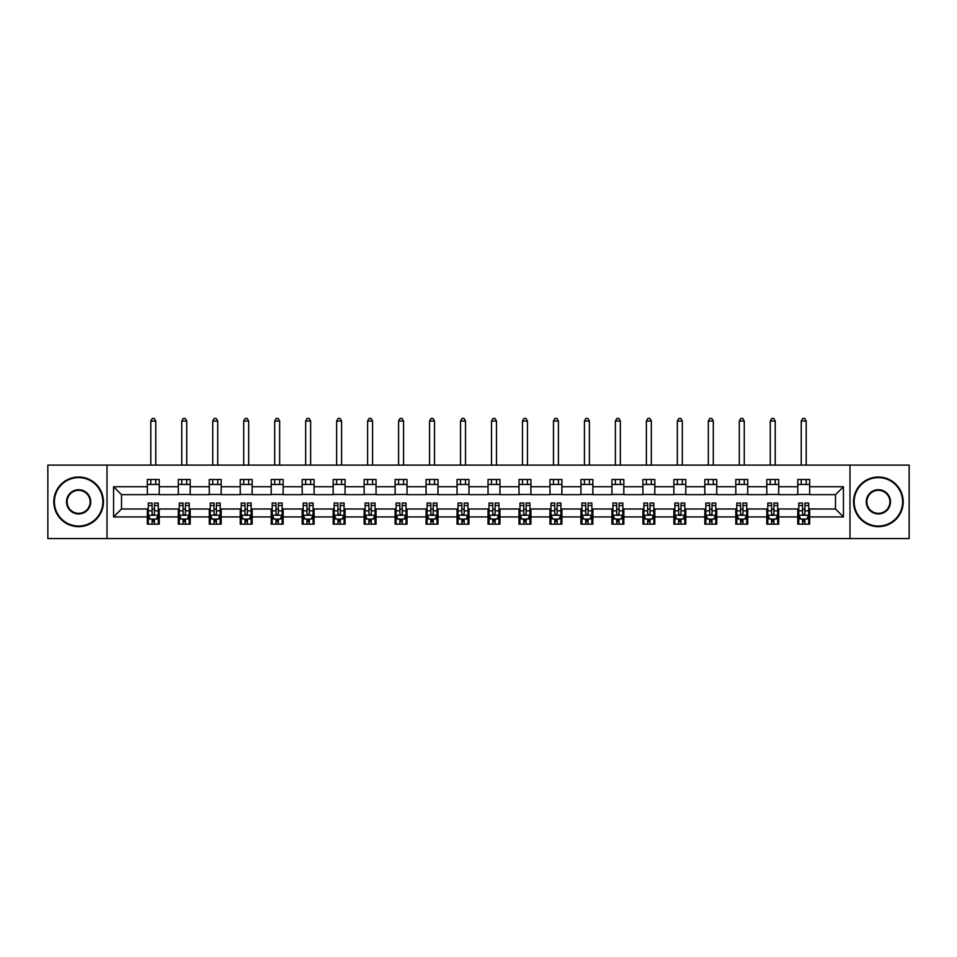 <?xml version="1.0" encoding="UTF-8"?>
<svg xmlns="http://www.w3.org/2000/svg" width="957" height="957" viewBox="0 0 957 957"><rect width="100%" height="100%" fill="white"/><g stroke="black" fill="none" stroke-linecap="round" stroke-linejoin="round"><path stroke-width="1.44" d="M849.983 538.564L909.15 538.564L909.15 465.102L849.983 465.102L849.983 538.564L107.017 538.564L107.017 465.102L47.85 465.102L47.85 538.564L107.017 538.564M849.983 465.102L107.017 465.102M809.682 486.742L809.682 479.493L797.767 479.493L797.767 486.742L778.699 486.742L778.699 479.493L766.796 479.493L766.796 486.742L747.728 486.742L747.728 479.493L735.813 479.493L735.813 486.742L716.757 486.742L716.757 479.493L704.842 479.493L704.842 486.742L685.786 486.742L685.786 479.493L673.872 479.493L673.872 486.742L654.815 486.742L654.815 479.493L642.901 479.493L642.901 486.742L623.832 486.742L623.832 479.493L611.93 479.493L611.93 486.742L592.862 486.742L592.862 479.493L580.947 479.493L580.947 486.742L561.891 486.742L561.891 479.493L549.976 479.493L549.976 486.742L530.92 486.742L530.92 479.493L519.005 479.493L519.005 486.742L499.949 486.742L499.949 479.493L488.034 479.493L488.034 486.742L468.966 486.742L468.966 479.493L457.051 479.493L457.051 486.742L437.995 486.742L437.995 479.493L426.08 479.493L426.08 486.742L407.024 486.742L407.024 479.493L395.109 479.493L395.109 486.742L376.053 486.742L376.053 479.493L364.138 479.493L364.138 486.742L345.07 486.742L345.07 479.493L333.168 479.493L333.168 486.742L314.099 486.742L314.099 479.493L302.185 479.493L302.185 486.742L283.128 486.742L283.128 479.493L271.214 479.493L271.214 486.742L252.158 486.742L252.158 479.493L240.243 479.493L240.243 486.742L221.187 486.742L221.187 479.493L209.272 479.493L209.272 486.742L190.204 486.742L190.204 479.493L178.301 479.493L178.301 486.742L159.233 486.742L159.233 479.493L147.318 479.493L147.318 486.742L113.572 486.742L113.572 516.924L121.515 508.98L147.318 508.98L147.318 524.161L159.233 524.161L159.233 508.98L178.301 508.98L178.301 524.161L190.204 524.161L190.204 508.98L209.272 508.98L209.272 524.161L221.187 524.161L221.187 508.98L240.243 508.98L240.243 524.161L252.158 524.161L252.158 508.98L271.214 508.98L271.214 524.161L283.128 524.161L283.128 508.98L302.185 508.98L302.185 524.161L314.099 524.161L314.099 508.98L333.168 508.98L333.168 524.161L345.07 524.161L345.07 508.98L364.138 508.98L364.138 524.161L376.053 524.161L376.053 508.98L395.109 508.98L395.109 524.161L407.024 524.161L407.024 508.98L426.08 508.98L426.08 524.161L437.995 524.161L437.995 508.98L457.051 508.98L457.051 524.161L468.966 524.161L468.966 508.98L488.034 508.98L488.034 524.161L499.949 524.161L499.949 508.98L519.005 508.98L519.005 524.161L530.92 524.161L530.92 508.98L549.976 508.98L549.976 524.161L561.891 524.161L561.891 508.98L580.947 508.98L580.947 524.161L592.862 524.161L592.862 508.98L611.93 508.98L611.93 524.161L623.832 524.161L623.832 508.98L642.901 508.98L642.901 524.161L654.815 524.161L654.815 508.98L673.872 508.98L673.872 524.161L685.786 524.161L685.786 508.98L704.842 508.98L704.842 524.161L716.757 524.161L716.757 508.98L735.813 508.98L735.813 524.161L747.728 524.161L747.728 508.98L766.796 508.98L766.796 524.161L778.699 524.161L778.699 508.98L797.767 508.98L797.767 524.161L809.682 524.161L809.682 508.98L835.485 508.98L835.485 494.685L809.682 494.685L809.682 486.742L843.428 486.742L843.428 516.924L809.682 516.924M797.767 516.924L778.699 516.924M766.796 516.924L747.728 516.924M735.813 516.924L716.757 516.924M704.842 516.924L685.786 516.924M673.872 516.924L654.815 516.924M642.901 516.924L623.832 516.924M611.93 516.924L592.862 516.924M580.947 516.924L561.891 516.924M549.976 516.924L530.92 516.924M519.005 516.924L499.949 516.924M488.034 516.924L468.966 516.924M457.051 516.924L437.995 516.924M426.08 516.924L407.024 516.924M395.109 516.924L376.053 516.924M364.138 516.924L345.07 516.924M333.168 516.924L314.099 516.924M302.185 516.924L283.128 516.924M271.214 516.924L252.158 516.924M240.243 516.924L221.187 516.924M209.272 516.924L190.204 516.924M178.301 516.924L159.233 516.924M147.318 516.924L113.572 516.924M797.767 486.742L797.767 494.685L778.699 494.685L778.699 486.742M766.796 486.742L766.796 494.685L747.728 494.685L747.728 486.742M735.813 486.742L735.813 494.685L716.757 494.685L716.757 486.742M704.842 486.742L704.842 494.685L685.786 494.685L685.786 486.742M673.872 486.742L673.872 494.685L654.815 494.685L654.815 486.742M642.901 486.742L642.901 494.685L623.832 494.685L623.832 486.742M611.93 486.742L611.93 494.685L592.862 494.685L592.862 486.742M580.947 486.742L580.947 494.685L561.891 494.685L561.891 486.742M549.976 486.742L549.976 494.685L530.92 494.685L530.92 486.742M519.005 486.742L519.005 494.685L499.949 494.685L499.949 486.742M488.034 486.742L488.034 494.685L468.966 494.685L468.966 486.742M457.051 486.742L457.051 494.685L437.995 494.685L437.995 486.742M426.08 486.742L426.08 494.685L407.024 494.685L407.024 486.742M395.109 486.742L395.109 494.685L376.053 494.685L376.053 486.742M364.138 486.742L364.138 494.685L345.07 494.685L345.07 486.742M333.168 486.742L333.168 494.685L314.099 494.685L314.099 486.742M302.185 486.742L302.185 494.685L283.128 494.685L283.128 486.742M271.214 486.742L271.214 494.685L252.158 494.685L252.158 486.742M240.243 486.742L240.243 494.685L221.187 494.685L221.187 486.742M209.272 486.742L209.272 494.685L190.204 494.685L190.204 486.742M178.301 486.742L178.301 494.685L159.233 494.685L159.233 486.742M147.318 486.742L147.318 494.685L121.515 494.685L113.572 486.742M121.515 494.685L121.515 508.98M843.428 516.924L835.485 508.98M835.485 494.685L843.428 486.742M147.318 484.457L159.233 484.457M147.318 494.482L159.233 494.482M147.318 509.172L148.311 509.172M152.091 509.172L154.472 509.172M158.24 509.172L159.233 509.172M147.318 519.196L148.311 519.196M152.091 519.196L154.472 519.196M158.24 519.196L159.233 519.196M178.301 509.172L179.294 509.172M183.062 509.172L185.443 509.172M189.211 509.172L190.204 509.172M178.301 519.196L179.294 519.196M183.062 519.196L185.443 519.196M189.211 519.196L190.204 519.196M178.301 484.457L190.204 484.457M178.301 494.482L190.204 494.482M209.272 509.172L210.265 509.172M214.033 509.172L216.414 509.172M220.194 509.172L221.187 509.172M209.272 519.196L210.265 519.196M214.033 519.196L216.414 519.196M220.194 519.196L221.187 519.196M209.272 484.457L221.187 484.457M209.272 494.482L221.187 494.482M240.243 509.172L241.236 509.172M245.004 509.172L247.385 509.172M251.165 509.172L252.158 509.172M240.243 519.196L241.236 519.196M245.004 519.196L247.385 519.196M251.165 519.196L252.158 519.196M240.243 484.457L252.158 484.457M240.243 494.482L252.158 494.482M271.214 509.172L272.207 509.172M275.987 509.172L278.367 509.172M282.136 509.172L283.128 509.172M271.214 519.196L272.207 519.196M275.987 519.196L278.367 519.196M282.136 519.196L283.128 519.196M271.214 484.457L283.128 484.457M271.214 494.482L283.128 494.482M302.185 509.172L303.178 509.172M306.958 509.172L309.338 509.172M313.106 509.172L314.099 509.172M302.185 519.196L303.178 519.196M306.958 519.196L309.338 519.196M313.106 519.196L314.099 519.196M302.185 484.457L314.099 484.457M302.185 494.482L314.099 494.482M333.168 509.172L334.16 509.172M337.929 509.172L340.309 509.172M344.077 509.172L345.07 509.172M333.168 519.196L334.16 519.196M337.929 519.196L340.309 519.196M344.077 519.196L345.07 519.196M333.168 484.457L345.07 484.457M333.168 494.482L345.07 494.482M364.138 509.172L365.131 509.172M368.9 509.172L371.28 509.172M375.06 509.172L376.053 509.172M364.138 519.196L365.131 519.196M368.9 519.196L371.28 519.196M375.06 519.196L376.053 519.196M364.138 484.457L376.053 484.457M364.138 494.482L376.053 494.482M395.109 509.172L396.102 509.172M399.87 509.172L402.263 509.172M406.031 509.172L407.024 509.172M395.109 519.196L396.102 519.196M399.87 519.196L402.263 519.196M406.031 519.196L407.024 519.196M395.109 484.457L407.024 484.457M395.109 494.482L407.024 494.482M426.08 509.172L427.073 509.172M430.853 509.172L433.234 509.172M437.002 509.172L437.995 509.172M426.08 519.196L427.073 519.196M430.853 519.196L433.234 519.196M437.002 519.196L437.995 519.196M426.08 484.457L437.995 484.457M426.08 494.482L437.995 494.482M457.051 509.172L458.044 509.172M461.824 509.172L464.205 509.172M467.973 509.172L468.966 509.172M457.051 519.196L458.044 519.196M461.824 519.196L464.205 519.196M467.973 519.196L468.966 519.196M457.051 484.457L468.966 484.457M457.051 494.482L468.966 494.482M488.034 509.172L489.027 509.172M492.795 509.172L495.176 509.172M498.956 509.172L499.949 509.172M488.034 519.196L489.027 519.196M492.795 519.196L495.176 519.196M498.956 519.196L499.949 519.196M488.034 484.457L499.949 484.457M488.034 494.482L499.949 494.482M519.005 509.172L519.998 509.172M523.766 509.172L526.147 509.172M529.927 509.172L530.92 509.172M519.005 519.196L519.998 519.196M523.766 519.196L526.147 519.196M529.927 519.196L530.92 519.196M519.005 484.457L530.92 484.457M519.005 494.482L530.92 494.482M549.976 509.172L550.969 509.172M554.737 509.172L557.13 509.172M560.898 509.172L561.891 509.172M549.976 519.196L550.969 519.196M554.737 519.196L557.13 519.196M560.898 519.196L561.891 519.196M549.976 484.457L561.891 484.457M549.976 494.482L561.891 494.482M580.947 509.172L581.94 509.172M585.72 509.172L588.1 509.172M591.869 509.172L592.862 509.172M580.947 519.196L581.94 519.196M585.72 519.196L588.1 519.196M591.869 519.196L592.862 519.196M580.947 484.457L592.862 484.457M580.947 494.482L592.862 494.482M611.93 509.172L612.923 509.172M616.691 509.172L619.071 509.172M622.84 509.172L623.832 509.172M611.93 519.196L612.923 519.196M616.691 519.196L619.071 519.196M622.84 519.196L623.832 519.196M611.93 484.457L623.832 484.457M611.93 494.482L623.832 494.482M642.901 509.172L643.894 509.172M647.662 509.172L650.042 509.172M653.822 509.172L654.815 509.172M642.901 519.196L643.894 519.196M647.662 519.196L650.042 519.196M653.822 519.196L654.815 519.196M642.901 484.457L654.815 484.457M642.901 494.482L654.815 494.482M673.872 509.172L674.864 509.172M678.633 509.172L681.013 509.172M684.793 509.172L685.786 509.172M673.872 519.196L674.864 519.196M678.633 519.196L681.013 519.196M684.793 519.196L685.786 519.196M673.872 484.457L685.786 484.457M673.872 494.482L685.786 494.482M704.842 509.172L705.835 509.172M709.616 509.172L711.996 509.172M715.764 509.172L716.757 509.172M704.842 519.196L705.835 519.196M709.616 519.196L711.996 519.196M715.764 519.196L716.757 519.196M704.842 484.457L716.757 484.457M704.842 494.482L716.757 494.482M735.813 509.172L736.806 509.172M740.586 509.172L742.967 509.172M746.735 509.172L747.728 509.172M735.813 519.196L736.806 519.196M740.586 519.196L742.967 519.196M746.735 519.196L747.728 519.196M735.813 484.457L747.728 484.457M735.813 494.482L747.728 494.482M766.796 509.172L767.789 509.172M771.557 509.172L773.938 509.172M777.706 509.172L778.699 509.172M766.796 519.196L767.789 519.196M771.557 519.196L773.938 519.196M777.706 519.196L778.699 519.196M766.796 484.457L778.699 484.457M766.796 494.482L778.699 494.482M797.767 509.172L798.76 509.172M802.528 509.172L804.909 509.172M808.689 509.172L809.682 509.172M797.767 519.196L798.76 519.196M802.528 519.196L804.909 519.196M808.689 519.196L809.682 519.196M797.767 484.457L809.682 484.457M797.767 494.482L809.682 494.482M152.091 521.589L154.472 521.589M148.311 505.511L152.091 505.511L152.091 503.023L148.311 503.023L148.311 515.129L150.297 519.101L156.254 519.101L158.24 515.129L158.24 503.023L154.472 503.023L154.472 505.511L158.24 505.511M158.24 515.129L158.24 524.161M148.311 515.129L148.311 524.161M154.472 519.101L154.472 524.161M152.091 524.161L152.091 519.101M152.091 505.511L152.091 513.646C152.881 515.177 153.67 515.177 154.472 513.646L154.472 505.511M155.764 484.457L155.764 479.493M155.764 465.102L155.764 421.02L150.799 421.02L150.799 465.102M150.799 484.457L150.799 479.493M150.799 421.02L152.283 418.436L154.268 418.436L155.764 421.02M78.63 477.603A24.224 24.224 0 0 0 54.405 501.827A24.224 24.224 0 0 0 78.63 526.051A24.224 24.224 0 0 0 102.854 501.827A24.224 24.224 0 0 0 78.63 477.603M78.63 526.649A24.822 24.822 0 0 1 53.807 501.827A24.822 24.822 0 0 1 78.63 477.017A24.822 24.822 0 0 1 103.44 501.827A24.822 24.822 0 0 1 78.63 526.649M78.63 489.721A12.106 12.106 0 0 1 90.736 501.827A12.106 12.106 0 0 1 78.63 513.945A12.106 12.106 0 0 1 66.511 501.827A12.106 12.106 0 0 1 78.63 489.721M78.63 513.347A11.52 11.52 0 0 0 90.137 501.827A11.52 11.52 0 0 0 78.63 490.319A11.52 11.52 0 0 0 67.11 501.827A11.52 11.52 0 0 0 78.63 513.347M878.37 477.603A24.224 24.224 0 0 0 854.146 501.827A24.224 24.224 0 0 0 878.37 526.051A24.224 24.224 0 0 0 902.595 501.827A24.224 24.224 0 0 0 878.37 477.603M878.37 526.649A24.822 24.822 0 0 1 853.56 501.827A24.822 24.822 0 0 1 878.37 477.017A24.822 24.822 0 0 1 903.193 501.827A24.822 24.822 0 0 1 878.37 526.649M878.37 489.721A12.106 12.106 0 0 1 890.489 501.827A12.106 12.106 0 0 1 878.37 513.945A12.106 12.106 0 0 1 866.264 501.827A12.106 12.106 0 0 1 878.37 489.721M878.37 513.347A11.52 11.52 0 0 0 889.89 501.827A11.52 11.52 0 0 0 878.37 490.319A11.52 11.52 0 0 0 866.863 501.827A11.52 11.52 0 0 0 878.37 513.347M183.062 521.589L185.443 521.589M179.294 505.511L183.062 505.511L183.062 503.023L179.294 503.023L179.294 515.129L181.28 519.101L187.225 519.101L189.211 515.129L189.211 503.023L185.443 503.023L185.443 505.511L189.211 505.511M189.211 515.129L189.211 524.161M179.294 515.129L179.294 524.161M185.443 519.101L185.443 524.161M183.062 524.161L183.062 519.101M183.062 505.511L183.062 513.646C183.852 515.177 184.653 515.177 185.443 513.646L185.443 505.511M186.735 484.457L186.735 479.493M186.735 465.102L186.735 421.02L181.77 421.02L181.77 465.102M181.77 484.457L181.77 479.493M181.77 421.02L183.266 418.436L185.239 418.436L186.735 421.02M214.033 521.589L216.414 521.589M210.265 505.511L214.033 505.511L214.033 503.023L210.265 503.023L210.265 515.129L212.251 519.101L218.208 519.101L220.194 515.129L220.194 503.023L216.414 503.023L216.414 505.511L220.194 505.511M220.194 515.129L220.194 524.161M210.265 515.129L210.265 524.161M216.414 519.101L216.414 524.161M214.033 524.161L214.033 519.101M214.033 505.511L214.033 513.646C214.823 515.177 215.624 515.177 216.414 513.646L216.414 505.511M217.706 484.457L217.706 479.493M217.706 465.102L217.706 421.02L212.741 421.02L212.741 465.102M212.741 484.457L212.741 479.493M212.741 421.02L214.236 418.436L216.222 418.436L217.706 421.02M245.004 521.589L247.385 521.589M241.236 505.511L245.004 505.511L245.004 503.023L241.236 503.023L241.236 515.129L243.222 519.101L249.179 519.101L251.165 515.129L251.165 503.023L247.385 503.023L247.385 505.511L251.165 505.511M251.165 515.129L251.165 524.161M241.236 515.129L241.236 524.161M247.385 519.101L247.385 524.161M245.004 524.161L245.004 519.101M245.004 505.511L245.004 513.646C245.805 515.177 246.595 515.177 247.385 513.646L247.385 505.511M248.676 484.457L248.676 479.493M248.676 465.102L248.676 421.02L243.712 421.02L243.712 465.102M243.712 484.457L243.712 479.493M243.712 421.02L245.207 418.436L247.193 418.436L248.676 421.02M275.987 521.589L278.367 521.589M272.207 505.511L275.987 505.511L275.987 503.023L272.207 503.023L272.207 515.129L274.192 519.101L280.15 519.101L282.136 515.129L282.136 503.023L278.367 503.023L278.367 505.511L282.136 505.511M282.136 515.129L282.136 524.161M272.207 515.129L272.207 524.161M278.367 519.101L278.367 524.161M275.987 524.161L275.987 519.101M275.987 505.511L275.987 513.646C276.776 515.177 277.566 515.177 278.367 513.646L278.367 505.511M279.659 484.457L279.659 479.493M279.659 465.102L279.659 421.02L274.695 421.02L274.695 465.102M274.695 484.457L274.695 479.493M274.695 421.02L276.178 418.436L278.164 418.436L279.659 421.02M306.958 521.589L309.338 521.589M303.178 505.511L306.958 505.511L306.958 503.023L303.178 503.023L303.178 515.129L305.163 519.101L311.121 519.101L313.106 515.129L313.106 503.023L309.338 503.023L309.338 505.511L313.106 505.511M313.106 515.129L313.106 524.161M303.178 515.129L303.178 524.161M309.338 519.101L309.338 524.161M306.958 524.161L306.958 519.101M306.958 505.511L306.958 513.646C307.747 515.177 308.537 515.177 309.338 513.646L309.338 505.511M310.63 484.457L310.63 479.493M310.63 465.102L310.63 421.02L305.666 421.02L305.666 465.102M305.666 484.457L305.666 479.493M305.666 421.02L307.149 418.436L309.135 418.436L310.63 421.02M337.929 521.589L340.309 521.589M334.16 505.511L337.929 505.511L337.929 503.023L334.16 503.023L334.16 515.129L336.146 519.101L342.104 519.101L344.077 515.129L344.077 503.023L340.309 503.023L340.309 505.511L344.077 505.511M344.077 515.129L344.077 524.161M334.16 515.129L334.16 524.161M340.309 519.101L340.309 524.161M337.929 524.161L337.929 519.101M337.929 505.511L337.929 513.646C338.718 515.177 339.52 515.177 340.309 513.646L340.309 505.511M341.601 484.457L341.601 479.493M341.601 465.102L341.601 421.02L336.637 421.02L336.637 465.102M336.637 484.457L336.637 479.493M336.637 421.02L338.132 418.436L340.118 418.436L341.601 421.02M368.9 521.589L371.28 521.589M365.131 505.511L368.9 505.511L368.9 503.023L365.131 503.023L365.131 515.129L367.117 519.101L373.074 519.101L375.06 515.129L375.06 503.023L371.28 503.023L371.28 505.511L375.06 505.511M375.06 515.129L375.06 524.161M365.131 515.129L365.131 524.161M371.28 519.101L371.28 524.161M368.9 524.161L368.9 519.101M368.9 505.511L368.9 513.646C369.689 515.177 370.491 515.177 371.28 513.646L371.28 505.511M372.572 484.457L372.572 479.493M372.572 465.102L372.572 421.02L367.608 421.02L367.608 465.102M367.608 484.457L367.608 479.493M367.608 421.02L369.103 418.436L371.089 418.436L372.572 421.02M399.87 521.589L402.263 521.589M396.102 505.511L399.87 505.511L399.87 503.023L396.102 503.023L396.102 515.129L398.088 519.101L404.045 519.101L406.031 515.129L406.031 503.023L402.263 503.023L402.263 505.511L406.031 505.511M406.031 515.129L406.031 524.161M396.102 515.129L396.102 524.161M402.263 519.101L402.263 524.161M399.87 524.161L399.87 519.101M399.87 505.511L399.87 513.646C400.672 515.177 401.462 515.177 402.263 513.646L402.263 505.511M403.543 484.457L403.543 479.493M403.543 465.102L403.543 421.02L398.591 421.02L398.591 465.102M398.591 484.457L398.591 479.493M398.591 421.02L400.074 418.436L402.06 418.436L403.543 421.02M430.853 521.589L433.234 521.589M427.073 505.511L430.853 505.511L430.853 503.023L427.073 503.023L427.073 515.129L429.059 519.101L435.016 519.101L437.002 515.129L437.002 503.023L433.234 503.023L433.234 505.511L437.002 505.511M437.002 515.129L437.002 524.161M427.073 515.129L427.073 524.161M433.234 519.101L433.234 524.161M430.853 524.161L430.853 519.101M430.853 505.511L430.853 513.646C431.643 515.177 432.432 515.177 433.234 513.646L433.234 505.511M434.526 484.457L434.526 479.493M434.526 465.102L434.526 421.02L429.561 421.02L429.561 465.102M429.561 484.457L429.561 479.493M429.561 421.02L431.045 418.436L433.031 418.436L434.526 421.02M461.824 521.589L464.205 521.589M458.044 505.511L461.824 505.511L461.824 503.023L458.044 503.023L458.044 515.129L460.03 519.101L465.987 519.101L467.973 515.129L467.973 503.023L464.205 503.023L464.205 505.511L467.973 505.511M467.973 515.129L467.973 524.161M458.044 515.129L458.044 524.161M464.205 519.101L464.205 524.161M461.824 524.161L461.824 519.101M461.824 505.511L461.824 513.646C462.614 515.177 463.403 515.177 464.205 513.646L464.205 505.511M465.497 484.457L465.497 479.493M465.497 465.102L465.497 421.02L460.532 421.02L460.532 465.102M460.532 484.457L460.532 479.493M460.532 421.02L462.016 418.436L464.001 418.436L465.497 421.02M492.795 521.589L495.176 521.589M489.027 505.511L492.795 505.511L492.795 503.023L489.027 503.023L489.027 515.129L491.013 519.101L496.97 519.101L498.956 515.129L498.956 503.023L495.176 503.023L495.176 505.511L498.956 505.511M498.956 515.129L498.956 524.161M489.027 515.129L489.027 524.161M495.176 519.101L495.176 524.161M492.795 524.161L492.795 519.101M492.795 505.511L492.795 513.646C493.585 515.177 494.386 515.177 495.176 513.646L495.176 505.511M496.468 484.457L496.468 479.493M496.468 465.102L496.468 421.02L491.503 421.02L491.503 465.102M491.503 484.457L491.503 479.493M491.503 421.02L492.999 418.436L494.984 418.436L496.468 421.02M523.766 521.589L526.147 521.589M519.998 505.511L523.766 505.511L523.766 503.023L519.998 503.023L519.998 515.129L521.984 519.101L527.941 519.101L529.927 515.129L529.927 503.023L526.147 503.023L526.147 505.511L529.927 505.511M529.927 515.129L529.927 524.161M519.998 515.129L519.998 524.161M526.147 519.101L526.147 524.161M523.766 524.161L523.766 519.101M523.766 505.511L523.766 513.646C524.568 515.177 525.357 515.177 526.147 513.646L526.147 505.511M527.439 484.457L527.439 479.493M527.439 465.102L527.439 421.02L522.474 421.02L522.474 465.102M522.474 484.457L522.474 479.493M522.474 421.02L523.969 418.436L525.955 418.436L527.439 421.02M554.737 521.589L557.13 521.589M550.969 505.511L554.737 505.511L554.737 503.023L550.969 503.023L550.969 515.129L552.955 519.101L558.912 519.101L560.898 515.129L560.898 503.023L557.13 503.023L557.13 505.511L560.898 505.511M560.898 515.129L560.898 524.161M550.969 515.129L550.969 524.161M557.13 519.101L557.13 524.161M554.737 524.161L554.737 519.101M554.737 505.511L554.737 513.646C555.538 515.177 556.328 515.177 557.13 513.646L557.13 505.511M558.409 484.457L558.409 479.493M558.409 465.102L558.409 421.02L553.457 421.02L553.457 465.102M553.457 484.457L553.457 479.493M553.457 421.02L554.94 418.436L556.926 418.436L558.409 421.02M585.72 521.589L588.1 521.589M581.94 505.511L585.72 505.511L585.72 503.023L581.94 503.023L581.94 515.129L583.926 519.101L589.883 519.101L591.869 515.129L591.869 503.023L588.1 503.023L588.1 505.511L591.869 505.511M591.869 515.129L591.869 524.161M581.94 515.129L581.94 524.161M588.1 519.101L588.1 524.161M585.72 524.161L585.72 519.101M585.72 505.511L585.72 513.646C586.509 515.177 587.299 515.177 588.1 513.646L588.1 505.511M589.392 484.457L589.392 479.493M589.392 465.102L589.392 421.02L584.428 421.02L584.428 465.102M584.428 484.457L584.428 479.493M584.428 421.02L585.911 418.436L587.897 418.436L589.392 421.02M616.691 521.589L619.071 521.589M612.923 505.511L616.691 505.511L616.691 503.023L612.923 503.023L612.923 515.129L614.896 519.101L620.854 519.101L622.84 515.129L622.84 503.023L619.071 503.023L619.071 505.511L622.84 505.511M622.84 515.129L622.84 524.161M612.923 515.129L612.923 524.161M619.071 519.101L619.071 524.161M616.691 524.161L616.691 519.101M616.691 505.511L616.691 513.646C617.48 515.177 618.282 515.177 619.071 513.646L619.071 505.511M620.363 484.457L620.363 479.493M620.363 465.102L620.363 421.02L615.399 421.02L615.399 465.102M615.399 484.457L615.399 479.493M615.399 421.02L616.882 418.436L618.868 418.436L620.363 421.02M647.662 521.589L650.042 521.589M643.894 505.511L647.662 505.511L647.662 503.023L643.894 503.023L643.894 515.129L645.879 519.101L651.837 519.101L653.822 515.129L653.822 503.023L650.042 503.023L650.042 505.511L653.822 505.511M653.822 515.129L653.822 524.161M643.894 515.129L643.894 524.161M650.042 519.101L650.042 524.161M647.662 524.161L647.662 519.101M647.662 505.511L647.662 513.646C648.451 515.177 649.253 515.177 650.042 513.646L650.042 505.511M651.334 484.457L651.334 479.493M651.334 465.102L651.334 421.02L646.37 421.02L646.37 465.102M646.37 484.457L646.37 479.493M646.37 421.02L647.865 418.436L649.851 418.436L651.334 421.02M678.633 521.589L681.013 521.589M674.864 505.511L678.633 505.511L678.633 503.023L674.864 503.023L674.864 515.129L676.85 519.101L682.808 519.101L684.793 515.129L684.793 503.023L681.013 503.023L681.013 505.511L684.793 505.511M684.793 515.129L684.793 524.161M674.864 515.129L674.864 524.161M681.013 519.101L681.013 524.161M678.633 524.161L678.633 519.101M678.633 505.511L678.633 513.646C679.434 515.177 680.224 515.177 681.013 513.646L681.013 505.511M682.305 484.457L682.305 479.493M682.305 465.102L682.305 421.02L677.341 421.02L677.341 465.102M677.341 484.457L677.341 479.493M677.341 421.02L678.836 418.436L680.822 418.436L682.305 421.02M709.616 521.589L711.996 521.589M705.835 505.511L709.616 505.511L709.616 503.023L705.835 503.023L705.835 515.129L707.821 519.101L713.778 519.101L715.764 515.129L715.764 503.023L711.996 503.023L711.996 505.511L715.764 505.511M715.764 515.129L715.764 524.161M705.835 515.129L705.835 524.161M711.996 519.101L711.996 524.161M709.616 524.161L709.616 519.101M709.616 505.511L709.616 513.646C710.405 515.177 711.195 515.177 711.996 513.646L711.996 505.511M713.288 484.457L713.288 479.493M713.288 465.102L713.288 421.02L708.324 421.02L708.324 465.102M708.324 484.457L708.324 479.493M708.324 421.02L709.807 418.436L711.793 418.436L713.288 421.02M740.586 521.589L742.967 521.589M736.806 505.511L740.586 505.511L740.586 503.023L736.806 503.023L736.806 515.129L738.792 519.101L744.749 519.101L746.735 515.129L746.735 503.023L742.967 503.023L742.967 505.511L746.735 505.511M746.735 515.129L746.735 524.161M736.806 515.129L736.806 524.161M742.967 519.101L742.967 524.161M740.586 524.161L740.586 519.101M740.586 505.511L740.586 513.646C741.376 515.177 742.165 515.177 742.967 513.646L742.967 505.511M744.259 484.457L744.259 479.493M744.259 465.102L744.259 421.02L739.294 421.02L739.294 465.102M739.294 484.457L739.294 479.493M739.294 421.02L740.778 418.436L742.764 418.436L744.259 421.02M771.557 521.589L773.938 521.589M767.789 505.511L771.557 505.511L771.557 503.023L767.789 503.023L767.789 515.129L769.775 519.101L775.72 519.101L777.706 515.129L777.706 503.023L773.938 503.023L773.938 505.511L777.706 505.511M777.706 515.129L777.706 524.161M767.789 515.129L767.789 524.161M773.938 519.101L773.938 524.161M771.557 524.161L771.557 519.101M771.557 505.511L771.557 513.646C772.347 515.177 773.148 515.177 773.938 513.646L773.938 505.511M775.23 484.457L775.23 479.493M775.23 465.102L775.23 421.02L770.265 421.02L770.265 465.102M770.265 484.457L770.265 479.493M770.265 421.02L771.761 418.436L773.734 418.436L775.23 421.02M802.528 521.589L804.909 521.589M798.76 505.511L802.528 505.511L802.528 503.023L798.76 503.023L798.76 515.129L800.746 519.101L806.703 519.101L808.689 515.129L808.689 503.023L804.909 503.023L804.909 505.511L808.689 505.511M808.689 515.129L808.689 524.161M798.76 515.129L798.76 524.161M804.909 519.101L804.909 524.161M802.528 524.161L802.528 519.101M802.528 505.511L802.528 513.646C803.318 515.177 804.119 515.177 804.909 513.646L804.909 505.511M806.201 484.457L806.201 479.493M806.201 465.102L806.201 421.02L801.236 421.02L801.236 465.102M801.236 484.457L801.236 479.493M801.236 421.02L802.732 418.436L804.717 418.436L806.201 421.02M148.359 515.237L158.192 515.237M158.24 518.861L156.374 518.861M150.177 518.861L148.311 518.861M154.472 510.835L158.24 510.835M148.311 510.835L152.091 510.835M152.091 520.321L154.472 520.321M179.342 515.237L189.163 515.237M189.211 518.861L187.345 518.861M181.16 518.861L179.294 518.861M185.443 510.835L189.211 510.835M179.294 510.835L183.062 510.835M183.062 520.321L185.443 520.321M210.313 515.237L220.134 515.237M220.194 518.861L218.328 518.861M212.131 518.861L210.265 518.861M216.414 510.835L220.194 510.835M210.265 510.835L214.033 510.835M214.033 520.321L216.414 520.321M241.284 515.237L251.117 515.237M251.165 518.861L249.299 518.861M243.102 518.861L241.236 518.861M247.385 510.835L251.165 510.835M241.236 510.835L245.004 510.835M245.004 520.321L247.385 520.321M272.255 515.237L282.088 515.237M282.136 518.861L280.269 518.861M274.073 518.861L272.207 518.861M278.367 510.835L282.136 510.835M272.207 510.835L275.987 510.835M275.987 520.321L278.367 520.321M303.237 515.237L313.059 515.237M313.106 518.861L311.24 518.861M305.044 518.861L303.178 518.861M309.338 510.835L313.106 510.835M303.178 510.835L306.958 510.835M306.958 520.321L309.338 520.321M334.208 515.237L344.03 515.237M344.077 518.861L342.211 518.861M336.027 518.861L334.16 518.861M340.309 510.835L344.077 510.835M334.16 510.835L337.929 510.835M337.929 520.321L340.309 520.321M365.179 515.237L375.012 515.237M375.06 518.861L373.194 518.861M366.998 518.861L365.131 518.861M371.28 510.835L375.06 510.835M365.131 510.835L368.9 510.835M368.9 520.321L371.28 520.321M396.15 515.237L405.983 515.237M406.031 518.861L404.165 518.861M397.968 518.861L396.102 518.861M402.263 510.835L406.031 510.835M396.102 510.835L399.87 510.835M399.87 520.321L402.263 520.321M427.121 515.237L436.954 515.237M437.002 518.861L435.136 518.861M428.939 518.861L427.073 518.861M433.234 510.835L437.002 510.835M427.073 510.835L430.853 510.835M430.853 520.321L433.234 520.321M458.104 515.237L467.925 515.237M467.973 518.861L466.107 518.861M459.91 518.861L458.044 518.861M464.205 510.835L467.973 510.835M458.044 510.835L461.824 510.835M461.824 520.321L464.205 520.321M489.075 515.237L498.896 515.237M498.956 518.861L497.09 518.861M490.893 518.861L489.027 518.861M495.176 510.835L498.956 510.835M489.027 510.835L492.795 510.835M492.795 520.321L495.176 520.321M520.046 515.237L529.879 515.237M529.927 518.861L528.061 518.861M521.864 518.861L519.998 518.861M526.147 510.835L529.927 510.835M519.998 510.835L523.766 510.835M523.766 520.321L526.147 520.321M551.017 515.237L560.85 515.237M560.898 518.861L559.032 518.861M552.835 518.861L550.969 518.861M557.13 510.835L560.898 510.835M550.969 510.835L554.737 510.835M554.737 520.321L557.13 520.321M581.988 515.237L591.821 515.237M591.869 518.861L590.002 518.861M583.806 518.861L581.94 518.861M588.1 510.835L591.869 510.835M581.94 510.835L585.72 510.835M585.72 520.321L588.1 520.321M612.97 515.237L622.792 515.237M622.84 518.861L620.973 518.861M614.789 518.861L612.923 518.861M619.071 510.835L622.84 510.835M612.923 510.835L616.691 510.835M616.691 520.321L619.071 520.321M643.941 515.237L653.763 515.237M653.822 518.861L651.956 518.861M645.76 518.861L643.894 518.861M650.042 510.835L653.822 510.835M643.894 510.835L647.662 510.835M647.662 520.321L650.042 520.321M674.912 515.237L684.745 515.237M684.793 518.861L682.927 518.861M676.731 518.861L674.864 518.861M681.013 510.835L684.793 510.835M674.864 510.835L678.633 510.835M678.633 520.321L681.013 520.321M705.883 515.237L715.716 515.237M715.764 518.861L713.898 518.861M707.702 518.861L705.835 518.861M711.996 510.835L715.764 510.835M705.835 510.835L709.616 510.835M709.616 520.321L711.996 520.321M736.866 515.237L746.687 515.237M746.735 518.861L744.869 518.861M738.672 518.861L736.806 518.861M742.967 510.835L746.735 510.835M736.806 510.835L740.586 510.835M740.586 520.321L742.967 520.321M767.837 515.237L777.658 515.237M777.706 518.861L775.84 518.861M769.655 518.861L767.789 518.861M773.938 510.835L777.706 510.835M767.789 510.835L771.557 510.835M771.557 520.321L773.938 520.321M798.808 515.237L808.641 515.237M808.689 518.861L806.823 518.861M800.626 518.861L798.76 518.861M804.909 510.835L808.689 510.835M798.76 510.835L802.528 510.835M802.528 520.321L804.909 520.321"/></g></svg>
